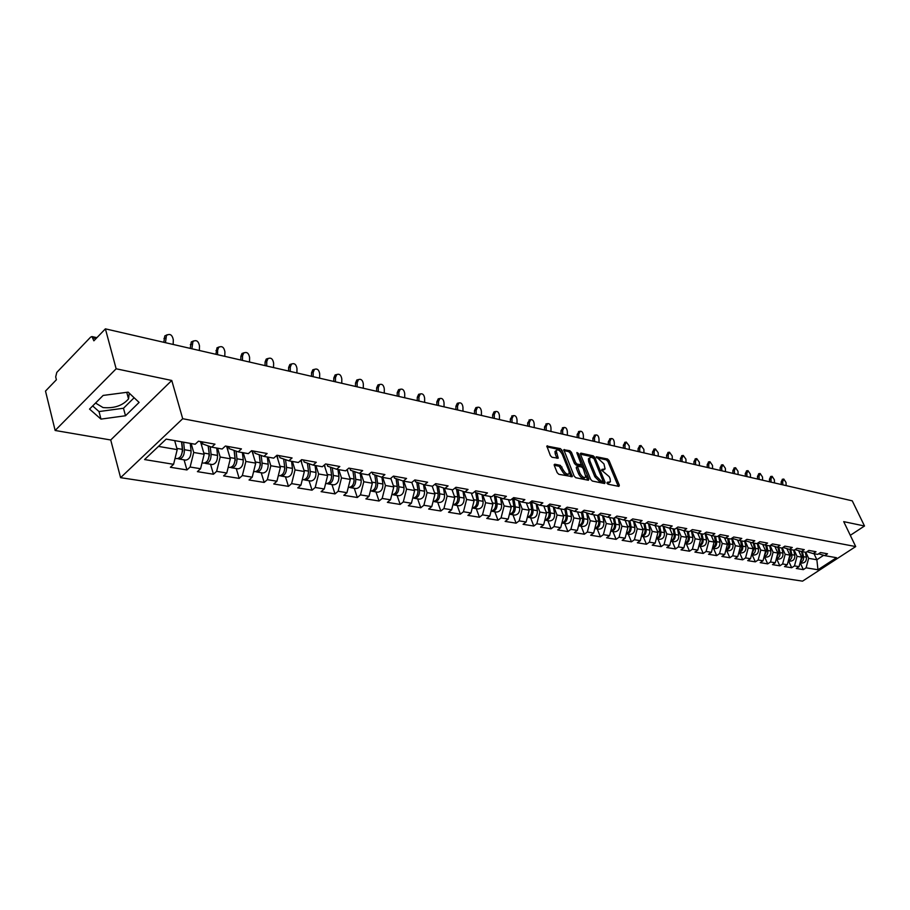 <?xml version="1.0" encoding="UTF-8"?>
<svg xmlns="http://www.w3.org/2000/svg" width="910" height="910" viewBox="0 0 910 910"><rect width="100%" height="100%" fill="white"/><g stroke="black" fill="none" stroke-linecap="round" stroke-linejoin="round"><path stroke-width="1.36" d="M606.947 483.108L608.073 484.222L618.902 486.406L619.335 485.223L609.074 460.562L607.493 458.981L596.278 456.752L603.956 463.918L605.093 468.98L601.942 469.389L601.624 470.197L609.256 476.715L610.11 478.785L610.405 481.856L607.266 482.277L606.947 483.108M95.539 403.05L103.012 407.555C114.103 408.579 122.611 405.701 128.537 398.899L129.277 393.177M554.816 464.202L554.281 465.408L557.17 472.654L558.854 474.315L572.345 476.658L562.005 450.268L560.367 448.63L546.842 446.059L550.391 455.626L552.051 457.286L558.217 458.196L556.181 450.564C557.944 449.13 559.957 450.359 562.232 454.249L568.977 471.016L569.205 473.553C567.43 474.963 565.417 473.723 563.154 469.833L560.367 465.363L554.816 464.202L554.144 464.726M171.762 380.471L116.15 368.789L105.389 328.851L852.26 500.841L864.5 526.003L843.718 521.635L855.707 546.569L182.705 418.714L171.762 380.471L110.724 439.985L120.586 477.67L182.705 418.714M590.715 479.445L592.353 481.06L604.649 483.528L605.105 482.346L594.833 457.446L593.24 455.842L580.944 453.146L580.466 454.295L590.715 479.445M588.395 480.264L575.803 477.727L574.153 476.089L563.813 449.767L569.819 450.7L571.457 452.327L575.598 462.542L577.224 464.168L581.365 464.68L576.963 453.157L576.906 452.52L578.441 453.476L588.872 479.07L588.395 480.264M120.586 477.67L802.54 581.149L855.707 546.569M184.07 459.834L186.937 469.947L190.122 467.023L193.728 452.475L191.157 443.523M186.937 469.947L170.398 467.274L173.582 464.316L144.565 459.561L166.177 439.109L195.184 444.239L198.448 441.202L214.976 444.16L211.7 447.163L222.154 449.017L225.418 446.025L241.446 448.892L238.181 451.849L248.328 453.646L251.581 450.712L267.13 453.498L263.877 456.399L273.717 458.139L276.97 455.25L292.076 457.957L288.823 460.813L298.378 462.496L301.631 459.664L316.293 462.291L313.051 465.09L322.333 466.739L325.564 463.952L339.817 466.5L336.586 469.253L345.607 470.857L348.837 468.115L362.68 470.595L359.461 473.302L368.232 474.861L371.451 472.165L384.919 474.576L381.711 477.238L390.242 478.751L393.45 476.101L406.554 478.444L403.346 481.072L411.65 482.539L414.846 479.934L415.506 481.822L424.413 484.802L427.598 482.209L414.846 479.934M424.413 484.802L432.489 486.224L435.674 483.654L448.084 485.883L444.91 488.42L452.782 489.819L455.944 487.282L468.036 489.443L464.873 491.957L472.54 493.311L475.691 490.82L487.476 492.924L484.313 495.393L491.787 496.724L494.938 494.266L506.404 496.314L503.275 498.748L510.555 500.034L513.684 497.622L524.865 499.624L521.749 502.024L528.846 503.275L531.963 500.887L542.872 502.843L539.755 505.209L546.683 506.426L549.788 504.083L560.435 505.983L557.329 508.315L564.086 509.509L567.18 507.188L577.566 509.054L574.483 511.352L581.069 512.512L584.152 510.226L594.287 512.046L591.216 514.309L597.654 515.447L600.714 513.195L610.61 514.969L607.55 517.198L613.84 518.313L616.889 516.084L626.546 517.813L623.509 520.019L629.652 521.111L632.678 518.916L642.119 520.6L639.093 522.784L645.099 523.841L648.113 521.68L657.338 523.33L654.324 525.479L660.182 526.515L663.185 524.376L672.206 525.991L669.214 528.107L674.947 529.12L677.927 527.015L686.743 528.596L683.763 530.689L689.37 531.679L692.339 529.597L700.962 531.133L697.993 533.203L703.476 534.17L706.433 532.111L714.862 533.624L711.916 535.672L717.273 536.616L720.219 534.579L728.466 536.058L725.532 538.072L730.776 539.004L733.699 536.991L741.775 538.436L738.863 540.438L743.993 541.348L746.905 539.357L754.799 540.767L751.91 542.747L756.927 543.634L759.827 541.666L767.562 543.054L764.673 544.999L769.598 545.875L772.476 543.941L780.052 545.295L777.185 547.217L782.009 548.07L784.864 546.148L792.28 547.479L789.436 549.378L794.157 550.22L797.001 548.321L804.269 549.629L801.437 551.505L806.055 552.324L808.888 550.448L816.008 551.733L813.187 553.587L817.726 554.383L820.547 552.541L827.52 553.792L824.722 555.623L836.483 557.705L817.965 569.762L806.101 567.817L808.637 558.33L805.828 552.279M800.186 562.789L803.337 569.626L806.101 567.817M803.337 569.626L796.284 568.477L799.048 566.657L794.476 565.918L797.035 556.328L794.191 550.186M788.538 560.844L791.7 567.738L794.476 565.918M791.7 567.738L784.5 566.577L787.275 564.735L782.611 563.972L785.193 554.292L782.259 547.9M776.662 558.854L779.824 565.815L782.611 563.972M779.824 565.815L772.476 564.632L775.274 562.767L770.508 561.993L773.113 552.222L770.087 545.545M764.536 556.829L767.71 563.859L770.508 561.993M767.71 563.859L760.214 562.653L763.024 560.765L758.166 559.968L760.783 550.095L757.655 543.145M752.16 554.77L755.345 561.857L758.166 559.968M755.345 561.857L747.69 560.628L750.511 558.717L745.552 557.91L748.202 547.934L744.96 540.688M739.534 552.654L742.719 559.821L745.552 557.91M742.719 559.821L734.905 558.558L737.748 556.636L732.687 555.805L735.36 545.716L732.072 538.333M726.646 550.505L729.831 557.739L732.687 555.805M729.831 557.739L721.857 556.442L724.713 554.497L719.537 553.655L722.233 543.452L718.968 536.035M713.486 548.298L716.67 555.612L719.537 553.655M716.67 555.612L708.526 554.292L711.392 552.324L706.103 551.46L708.833 541.154L705.58 533.692M700.04 546.057L703.237 553.439L706.103 551.46M703.237 553.439L694.899 552.086L697.788 550.095L692.385 549.208L695.138 538.788L691.896 531.303M686.299 543.759L689.496 551.21L692.385 549.208M689.496 551.21L680.987 549.833L683.888 547.82L678.371 546.91L681.135 536.388L677.916 528.858M672.262 541.416L675.459 548.946L678.371 546.91M675.459 548.946L666.768 547.536L669.68 545.488L664.038 544.567L666.837 533.92L663.617 526.355M657.907 539.016L661.115 546.626L664.038 544.567M661.115 546.626L652.22 545.192L655.154 543.111L649.387 542.178L652.208 531.406L649.012 523.807M643.245 536.559L646.453 544.248L649.387 542.178M646.453 544.248L637.353 542.781L640.299 540.688L634.395 539.721L637.25 528.824L634.077 521.191M628.241 534.056L631.449 541.825L634.395 539.721M631.449 541.825L622.144 540.324L625.102 538.197L619.073 537.207L621.951 526.196L618.789 518.529M612.896 531.497L616.104 539.346L619.073 537.207M616.104 539.346L606.595 537.81L609.563 535.66L603.387 534.648L606.288 523.5L603.159 515.799M597.199 528.869L600.407 536.809L603.387 534.648M600.407 536.809L590.67 535.228L593.65 533.055L587.337 532.02L590.271 520.736L587.155 513.012M581.137 526.185L584.345 534.216L587.337 532.02M584.345 534.216L574.369 532.6L577.372 530.393L570.9 529.324L573.857 517.915L570.775 510.157M564.689 523.432L567.897 531.554L570.9 529.324M567.897 531.554L557.682 529.904L560.697 527.663L554.065 526.572L557.057 515.026L553.997 507.245M547.854 520.622L551.05 528.824L554.065 526.572M551.05 528.824L540.586 527.14L543.623 524.865L536.832 523.75L539.857 512.057L536.82 504.254M530.598 517.745L533.795 526.037L536.832 523.75M533.795 526.037L523.079 524.308L526.116 521.999L519.166 520.861L522.215 509.02L519.223 501.194M512.933 514.787L516.118 523.182L519.166 520.861M516.118 523.182L505.141 521.407L508.189 519.064L501.057 517.904L504.14 505.914L501.183 498.066M494.824 511.761L497.998 520.247L501.057 517.904M497.998 520.247L486.748 518.427L489.808 516.061L482.493 514.867L485.61 502.718L482.687 494.858M476.26 508.656L479.422 517.244L482.493 514.867M479.422 517.244L467.876 515.378L470.959 512.978L463.452 511.75L466.614 499.453L463.713 491.571M457.218 505.482L460.369 514.161L463.452 511.75M460.369 514.161L448.528 512.25L451.622 509.816L443.921 508.553L447.117 496.098L444.262 488.215M437.687 502.218L440.827 511.01L443.921 508.553M440.827 511.01L428.678 509.043L431.784 506.563L423.878 505.277L427.097 492.651L424.299 484.757M417.644 498.862L420.773 507.757L423.878 505.277M420.773 507.757L408.306 505.744L411.411 503.23L403.301 501.911L406.565 489.114L403.778 481.151M397.067 495.427L400.184 504.436L403.301 501.911M400.184 504.436L387.376 502.365L390.504 499.806L382.177 498.452L385.465 485.485L382.689 477.42M375.944 491.9L379.049 501.012L382.177 498.452M379.049 501.012L365.888 498.885L369.028 496.291L360.462 494.892L363.795 481.754L361.042 473.587M354.252 488.272L357.323 497.497L360.462 494.892M357.323 497.497L343.809 495.313L346.949 492.685L338.156 491.241L341.512 477.921L338.782 469.651M331.945 484.541L335.005 493.891L338.156 491.241M335.005 493.891L321.105 491.65L324.256 488.966L315.213 487.487L318.614 473.974L315.906 465.601M309.025 480.719L312.062 490.183L315.213 487.487M312.062 490.183L297.763 487.874L300.926 485.155L291.621 483.631L295.056 469.913L292.372 461.438M285.456 476.772L288.459 486.361L291.621 483.631M288.459 486.361L273.751 483.983L276.924 481.219L267.347 479.661L270.827 465.749L268.166 457.15M261.204 472.722L264.173 482.436L267.347 479.661M264.173 482.436L249.044 479.991L252.218 477.181L242.356 475.566L245.882 461.45L243.243 452.748M236.247 468.548L239.182 478.398L242.356 475.566M239.182 478.398L223.598 475.885L226.783 473.018L216.625 471.357L220.186 457.025L217.592 448.209M210.54 464.259L213.452 474.235L216.625 471.357M213.452 474.235L197.402 471.642L200.575 468.73L190.122 467.023M202.248 441.885L202.862 444.012L211.7 447.163M193.728 452.475L204.17 454.272L200.484 441.566M200.575 468.73L204.17 454.272M228.694 446.617L229.32 448.71L238.181 451.849M220.186 457.025L230.321 458.776L226.59 446.241M226.783 473.018L230.321 458.776M254.356 451.212L254.993 453.282L263.877 456.399M245.882 461.45L255.721 463.144L251.945 450.78M252.218 477.181L255.721 463.144M279.279 455.671L279.927 457.707L288.823 460.813M270.827 465.749L280.382 467.387L276.674 455.523M276.924 481.219L280.382 467.387M303.496 460.005L304.133 462.018L313.051 465.09M295.056 469.913L304.349 471.516L300.8 460.392M300.926 485.155L304.349 471.516M327.02 464.214L327.668 466.204L336.586 469.253M318.614 473.974L327.646 475.532L324.244 465.09M324.256 488.966L327.646 475.532M349.884 468.297L350.543 470.265L359.461 473.302M341.512 477.921L350.304 479.422L347.04 469.64M346.949 492.685L350.304 479.422M372.133 472.279L372.793 474.224L381.711 477.238M363.795 481.754L372.338 483.221L369.221 474.042M369.028 496.291L372.338 483.221M393.768 476.158L394.439 478.08L403.346 481.072M385.465 485.485L393.78 486.918L390.799 478.296M390.504 499.806L393.78 486.918M406.565 489.114L414.653 490.501L411.809 482.414M411.411 503.23L414.653 490.501M435.435 483.858L436.015 485.474L444.91 488.42M427.097 492.651L434.991 494.005L432.193 486.179M431.784 506.563L434.991 494.005M455.489 487.658L455.99 489.023L464.873 491.957M447.117 496.098L454.795 497.417L451.986 489.671M451.622 509.816L454.795 497.417M475.031 491.343L475.452 492.481L484.313 495.393M466.614 499.453L474.099 500.739L471.278 493.084M470.959 512.978L474.099 500.739M494.073 494.938L494.414 495.859L503.275 498.748M485.61 502.718L492.913 503.981L490.08 496.416M489.808 516.061L492.913 503.981M512.637 498.43L521.749 502.024M504.14 505.914L511.261 507.143L508.428 499.658M508.189 519.064L511.261 507.143M530.746 501.82L539.755 505.209M522.215 509.02L529.165 510.226L526.321 502.832M526.116 521.999L529.165 510.226M548.4 505.13L557.329 508.315M539.857 512.057L546.626 513.229L543.782 505.914M543.623 524.865L546.626 513.229M565.633 508.349L574.483 511.352M557.057 515.026L563.677 516.163L560.822 508.929M560.697 527.663L563.677 516.163M578.578 525.752L578.953 525.821C582.377 525.445 583.992 523.079 583.81 518.723L582.457 511.488L591.216 514.309M573.857 517.915L580.318 519.03L577.463 511.875M577.372 530.393L580.318 519.03M590.271 520.736L596.573 521.828L593.718 514.753M598.985 514.468L607.55 517.198M593.65 533.055L596.573 521.828M606.288 523.5L612.453 524.558L609.598 517.562M615.137 517.369L623.509 520.019M609.563 535.66L612.453 524.558M621.951 526.196L627.968 527.231L625.113 520.304M630.914 520.19L639.093 522.784M625.102 538.197L627.968 527.231M637.25 528.824L643.142 529.836L640.276 522.988M646.327 522.954L654.324 525.479M640.299 540.688L643.142 529.836M652.208 531.406L657.964 532.395L655.109 525.616M661.388 525.65L669.214 528.107M655.154 543.111L657.964 532.395M666.837 533.92L672.467 534.887L669.612 528.175M676.119 528.289L683.763 530.689M669.68 545.488L672.467 534.887M681.135 536.388L686.652 537.332L683.797 530.689M690.519 530.871L697.993 533.203M683.888 547.82L686.652 537.332M695.138 538.788L700.529 539.721L697.652 533.101M704.602 533.385L711.916 535.672M697.788 550.095L700.529 539.721M708.833 541.154L714.1 542.053L711.211 535.444M718.377 535.853L725.532 538.072M711.392 552.324L714.1 542.053M722.233 543.452L727.397 544.351L724.485 537.753M731.856 538.265L738.863 540.438M724.713 554.497L727.397 544.351M735.36 545.716L740.41 546.591L737.475 540.005M745.04 540.631L751.91 542.747M737.748 556.636L740.41 546.591M748.202 547.934L753.15 548.775L750.204 542.223M757.962 542.94L764.673 544.999M750.511 558.717L753.15 548.775M760.783 550.095L765.64 550.925L762.671 544.385M770.599 545.192L777.185 547.217M763.024 560.765L765.64 550.925M773.113 552.222L777.868 553.03L774.888 546.512M782.987 547.41L789.436 549.378M775.274 562.767L777.868 553.03M785.193 554.292L789.846 555.1L786.866 548.593M795.112 549.583L801.437 551.505M787.275 564.735L789.846 555.1M797.035 556.328L801.596 557.125L798.593 550.641M806.999 551.699L813.187 553.587M799.048 566.657L801.596 557.125M808.637 558.33L816.861 559.752L823.652 555.305M814.052 553.735L816.861 559.752L817.965 569.762M818.647 553.78L824.722 555.623M850.304 535.319L864.5 526.003M116.15 368.789L55.146 430.475L45.5 391.084L56.397 379.754L55.692 376.911L56.784 372.417L90.579 337.166L91.933 336.563L93.878 340.818L105.389 328.851M55.146 430.475L110.724 439.985M158.476 446.4L177.211 449.631L174.674 440.611M173.582 464.316L177.211 449.631M139.105 402.425L128.173 392.142L103.137 395.429L89.544 409.079L100.965 419.112L125.5 415.756L139.105 402.425M607.072 483.358L609.416 482.584M604.115 469.719L601.772 470.481M618.22 486.27L607.903 461.438L606.333 459.857L596.505 457.707M593.343 457.753L592.069 456.74L580.421 454.192M603.978 483.403L594.014 458.64L591.398 457.195L589.589 457.923L589.885 460.892L596.039 475.896L601.203 481.049L603.091 481.197M589.555 458.037L588.417 458.822L588.702 461.779L594.856 476.795L600.009 481.936L601.521 482.243L602.864 481.356M563.859 450.564L568.648 451.61L569.819 450.7M581.035 464.93L579.602 465.818L576.041 465.078L574.415 463.452L570.274 453.237L568.648 451.61M581.41 464.544L582.65 467.603M585.972 475.771L587.678 479.968L588.872 479.07M579.92 473.2C582.127 477.011 584.106 478.25 585.835 476.908L583.219 468.502L581.581 466.875L577.44 466.375L579.92 473.2L578.726 474.11C580.933 477.921 582.912 479.149 584.641 477.807L584.948 477.591M576.599 467.023L576.348 468.218L577.532 467.319M578.726 474.11L576.348 468.218M568.261 474.269L568.011 474.463C566.236 475.873 564.223 474.633 561.959 470.743L559.172 466.284L554.224 465.26M555.942 450.746L554.998 451.485L555.225 453.919L556.408 452.998M556.988 458.333L555.225 453.919M561.515 452.884L559.184 449.54L546.899 446.855M571.116 476.795L569.33 472.324M92.661 405.94L99.008 411.559L123.487 408.249L134.134 397.75M123.487 408.249L125.5 415.756M99.008 411.559L100.965 419.112M800.14 562.585C802.756 561.743 803.894 559.775 803.553 556.692L802.404 551.676M801.687 563.04L801.994 563.097C805.191 562.824 806.658 560.856 806.396 557.182L805.248 552.177M800.265 562.096L802.654 556.545L801.517 551.517M781.269 484.495L781.167 481.925L782.486 479.251M786.149 485.622L786.024 482.482L783.806 479.058L782.691 481.709L782.805 484.848M788.367 560.64C791.052 559.821 792.223 557.83 791.871 554.679L790.733 549.617M790.039 561.095L790.358 561.14C793.565 560.878 795.033 558.888 794.783 555.18L793.634 550.129M788.504 560.162L790.972 554.52L789.823 549.447M776.366 558.66C779.108 557.853 780.302 555.839 779.972 552.62L778.823 547.501M778.164 559.104L778.471 559.161C781.701 558.888 783.18 556.875 782.93 553.132L781.781 548.025M776.492 558.183L779.04 552.461L777.902 547.342M764.127 556.636C766.914 555.851 768.142 553.815 767.812 550.516L766.675 545.352M766.049 557.079L766.356 557.136C769.598 556.852 771.088 554.827 770.838 551.039L769.678 545.818M764.241 556.169L766.868 550.357L765.731 545.192M751.626 554.565C754.47 553.815 755.732 551.756 755.414 548.377L754.265 543.156M753.673 555.02L753.992 555.066C757.245 554.782 758.747 552.734 758.496 548.912L757.291 543.395M751.74 554.122L754.447 548.207L753.309 542.986M738.852 552.45C741.764 551.733 743.06 549.651 742.753 546.193L741.605 540.915M741.047 552.905L741.366 552.962C744.63 552.666 746.143 550.596 745.904 546.728L744.63 540.904M738.977 552.017L740.831 550.516L741.821 548.116L740.626 540.745M769.541 481.788L769.439 479.195L770.793 476.499M774.49 482.937L774.376 479.763L772.101 476.305L770.963 478.978L771.088 482.152M757.575 479.035L757.484 476.419L758.86 473.7M762.603 480.196L762.489 476.999L760.168 473.507L759.02 476.192L759.133 479.399M745.381 476.226L745.279 473.587L746.701 470.845M750.477 477.409L750.363 474.178L747.997 470.652L746.826 473.348L746.939 476.59M732.925 473.359L732.834 470.697L734.29 467.933M738.112 474.554L737.999 471.3L735.576 467.729L734.381 470.459L734.495 473.723M720.219 470.436L720.14 467.74L721.619 464.953M725.486 471.653L725.384 468.354L722.893 464.748L721.687 467.501L721.801 470.8M725.827 550.288C728.796 549.606 730.127 547.501 729.82 543.952L728.683 538.629M728.159 550.755L728.478 550.812C731.754 550.505 733.278 548.411 733.039 544.51L731.72 538.356M725.93 549.867L727.841 548.366L728.864 545.92L727.682 538.458M707.252 467.456L707.172 464.726L708.685 461.916M712.598 468.684L712.496 465.363L709.948 461.711L708.731 464.475L708.833 467.82M712.519 548.082C715.544 547.445 716.909 545.306 716.625 541.678L715.487 536.297M714.998 548.559L715.317 548.605C718.616 548.298 720.14 546.182 719.901 542.246L718.559 535.91M712.621 547.683L714.577 546.171L715.635 543.679L714.452 536.115M694.011 464.407L693.932 461.654L695.49 458.811M699.449 465.658L699.346 462.291L696.741 458.617L695.502 461.404L695.604 464.771M698.914 545.818C702.008 545.226 703.407 543.065 703.134 539.346L701.997 533.908M701.553 546.307L701.872 546.364C705.182 546.045 706.717 543.907 706.49 539.926L705.159 533.567M699.016 545.443C701.417 544.271 702.44 542.178 702.088 539.164L700.95 533.726M680.498 461.29L680.418 458.503L682.011 455.648M686.015 462.564L685.924 459.163L683.251 455.444L681.988 458.253L682.09 461.654M685.025 543.509C688.176 542.963 689.621 540.779 689.348 536.957L688.222 531.474M687.812 544.009L688.131 544.066C691.463 543.748 693.01 541.575 692.783 537.548L691.463 531.167M685.116 543.156C687.573 541.996 688.631 539.869 688.279 536.775L687.152 531.281M666.689 458.105L666.609 455.296L668.247 452.418M672.297 459.402L672.206 455.967L669.464 452.213L668.19 455.034L668.281 458.481M673.775 541.666L670.818 541.166C674.037 540.654 675.516 538.447 675.265 534.523L674.139 528.983M674.105 541.723C677.438 541.393 678.996 539.198 678.769 535.137L677.461 528.71M670.909 540.813C673.434 539.664 674.515 537.514 674.173 534.341L673.047 528.79M652.572 454.863L652.504 452.02L654.188 449.108M658.283 456.172L658.192 452.714L655.382 448.914L654.097 451.758L654.176 455.227M659.432 539.266L656.303 538.743C659.579 538.299 661.104 536.07 660.876 532.043L659.75 526.435M659.75 539.323C663.106 538.993 664.675 536.764 664.459 532.657L663.151 526.207M656.383 538.413C658.965 537.298 660.091 535.103 659.75 531.85L658.624 526.242M638.16 451.542L638.092 448.675L639.821 445.741M643.962 452.873L643.87 449.369L640.993 445.536L639.684 448.402L639.764 451.906M644.769 536.82L641.459 536.263C644.803 535.888 646.373 533.635 646.157 529.495L645.031 523.83M645.088 536.866C648.455 536.536 650.024 534.284 649.82 530.132L648.523 523.648M641.539 535.967C644.178 534.864 645.338 532.646 645.008 529.301L643.882 523.625M623.418 448.152L623.361 445.252L625.136 442.283M629.322 449.506L629.242 445.968L626.273 442.089L624.965 444.967L625.034 448.516M626.273 533.726L626.33 533.738C629.72 533.385 631.301 531.11 631.096 526.89L629.925 520.907M629.765 534.307L630.084 534.363C633.462 534.011 635.055 531.747 634.85 527.538L633.565 521.032M626.342 533.465C629.049 532.384 630.243 530.132 629.925 526.697L628.81 520.964M608.358 444.683L608.301 441.748L610.121 438.757M614.352 446.059L614.284 442.487C613.943 439.712 612.931 438.404 611.236 438.563L609.905 441.464L609.973 445.047M610.735 531.133L610.906 531.156C614.295 530.803 615.899 528.494 615.695 524.228L614.466 517.847M614.421 531.747L614.75 531.804C618.14 531.44 619.733 529.142 619.528 524.899L618.265 518.359M610.803 530.905C613.579 529.847 614.807 527.561 614.5 524.024L613.385 518.234M592.945 441.134L592.899 438.165L594.776 435.151M599.053 442.533L598.985 438.916C598.632 436.095 597.597 434.775 595.857 434.957L594.503 437.881L594.571 441.498M594.844 528.482L595.117 528.517C598.53 528.153 600.134 525.821 599.94 521.51L598.655 514.707M598.723 529.12L599.042 529.176C602.454 528.812 604.058 526.481 603.865 522.192L602.613 515.629M594.901 528.278C597.745 527.254 599.008 524.933 598.712 521.293L597.608 515.435M577.19 437.505L577.145 434.502L579.067 431.465M583.401 438.927L583.344 435.276C582.98 432.398 581.911 431.056 580.114 431.272L578.76 434.207L578.817 437.881M582.65 526.435L582.98 526.492C586.404 526.116 588.008 523.762 587.826 519.417L586.597 512.83M578.624 525.582C581.524 524.604 582.844 522.238 582.548 518.507L581.388 512.273M561.06 433.786L561.026 430.76L563.006 427.689M567.385 435.242L567.328 431.545C566.964 428.61 565.861 427.268 564.018 427.495L562.642 430.453L562.698 434.161M561.914 522.954L562.414 523.057C565.849 522.67 567.476 520.27 567.294 515.868L565.963 508.61M566.202 523.694L566.532 523.75C569.967 523.364 571.594 520.975 571.4 516.584L570.195 509.975M561.948 522.829C564.928 521.885 566.282 519.496 566.009 515.651L564.791 508.986M544.567 429.986L544.521 426.926L546.58 423.821M551.005 431.465L550.948 427.734C550.573 424.742 549.435 423.377 547.536 423.639L546.159 426.619L546.205 430.362M544.851 520.088L545.477 520.224C548.923 519.826 550.55 517.403 550.379 512.944L549.071 505.653M549.367 520.873L549.697 520.929C553.132 520.543 554.77 518.12 554.588 513.672L553.394 507.041M544.874 520.008C547.922 519.11 549.322 516.675 549.06 512.717L547.786 505.596M527.675 426.096L527.641 423.002L529.756 419.874M534.227 427.609L534.181 423.832C533.795 420.773 532.612 419.396 530.666 419.692L529.279 422.684L529.313 426.471M527.379 517.153L528.118 517.324C531.577 516.925 533.226 514.468 533.055 509.953L531.759 502.616M532.111 517.995L532.441 518.052C535.899 517.642 537.537 515.197 537.366 510.703L536.195 504.049M527.39 517.107C530.507 516.266 531.952 513.797 531.702 509.714L530.371 502.115M510.373 422.115L510.351 418.987L512.523 415.825M517.051 423.65L517.016 419.828C516.607 416.712 515.401 415.313 513.376 415.654L511.989 418.657L512.023 422.49M510.874 506.119L513.923 506.642C514.139 510.851 512.66 513.354 509.463 514.139L510.339 514.355C513.809 513.934 515.458 511.454 515.299 506.881L514.025 499.51M514.434 515.037L514.764 515.094C518.234 514.685 519.883 512.205 519.724 507.643L518.563 500.989M513.923 506.642L512.512 498.521M492.663 418.031L492.64 414.869L494.039 411.843L494.892 411.673M499.465 419.601L499.431 415.733C499.01 412.537 497.759 411.138 495.677 411.513L494.278 414.539L494.301 418.418M491.252 511.079L492.117 511.306C495.597 510.885 497.258 508.36 497.11 503.742L495.848 496.325M496.325 512.011L496.655 512.068C500.125 511.647 501.797 509.134 501.637 504.527L500.5 497.85M491.082 511.09C494.358 510.362 495.893 507.837 495.688 503.492L494.38 495.745M474.508 413.857L474.485 410.649L475.896 407.623L476.817 407.43M481.435 415.449L481.413 411.536C480.98 408.272 479.684 406.85 477.534 407.282L476.135 410.308L476.158 414.232M472.552 507.951L473.427 508.189C476.92 507.746 478.592 505.198 478.444 500.511L477.215 493.061M477.75 508.906L478.091 508.963C481.572 508.531 483.244 505.983 483.096 501.319L481.982 494.63M472.245 507.962C475.589 507.314 477.17 504.743 476.999 500.261L475.725 492.572M455.899 409.568L455.899 406.326L457.298 403.289L458.299 403.073M462.974 411.195L462.951 407.236C462.496 403.892 461.165 402.459 458.947 402.937L457.548 405.974L457.559 409.955M453.373 504.743L454.272 504.982C457.764 504.538 459.448 501.945 459.311 497.213L458.094 489.716M458.708 505.733L459.038 505.778C462.53 505.334 464.214 502.752 464.077 498.032L462.985 491.332M452.918 504.743C456.342 504.174 457.969 501.581 457.821 496.951L456.57 489.216M436.834 405.177L436.823 401.89L438.222 398.853L439.325 398.614M444.034 406.838L444.034 402.834C443.557 399.41 442.169 397.966 439.871 398.5L438.483 401.537L438.483 405.564M433.683 501.444L434.605 501.694C438.108 501.239 439.803 498.612 439.678 493.811L438.483 486.293M439.177 502.468L439.507 502.513C443.011 502.058 444.694 499.442 444.569 494.665L443.5 487.953M433.092 501.444C436.584 500.966 438.267 498.339 438.154 493.55L436.914 485.769M417.269 400.673L417.28 397.351L418.657 394.303L419.863 394.041M424.617 402.368L424.629 398.307C424.128 394.803 422.695 393.336 420.318 393.939L418.941 396.988L418.93 401.06M413.493 498.066L414.425 498.327C417.94 497.85 419.635 495.188 419.533 490.331L418.361 482.778M419.123 499.112L419.453 499.169C422.968 498.703 424.663 496.041 424.549 491.207L423.514 484.495M412.856 498.066L412.856 498.066C416.37 497.588 418.065 494.926 417.952 490.058L416.746 482.243M397.204 396.055L397.215 392.688L398.591 389.651L399.911 389.343M404.711 397.784L404.723 393.677C404.199 390.072 402.709 388.604 400.252 389.275L398.887 392.312L398.864 396.441M392.756 494.596L393.712 494.869C397.226 494.38 398.944 491.673 398.842 486.759L397.704 479.172M398.546 495.677L398.876 495.734C402.391 495.245 404.097 492.549 403.995 487.646L402.982 480.946M392.096 494.596L392.096 494.596C395.611 494.107 397.329 491.4 397.226 486.475L396.043 478.614M391.038 479.001L390.925 478.194M376.615 391.311L376.638 387.91L377.991 384.873L379.436 384.532M384.27 393.075L384.293 388.923C383.747 385.214 382.2 383.736 379.652 384.486L378.31 387.524L378.276 391.698M371.462 491.025L372.44 491.309C375.966 490.808 377.684 488.067 377.593 483.085L376.478 475.475M377.411 492.139L377.741 492.196C381.267 491.696 382.985 488.966 382.894 484.006L381.904 477.272M370.45 490.979L370.779 491.036C374.306 490.536 376.023 487.783 375.932 482.8L374.784 474.895M369.631 475.27L369.426 473.86M355.48 386.443L355.514 382.996L356.845 379.971L358.426 379.595M363.295 388.24L363.329 384.031C362.749 380.221 361.134 378.731 358.506 379.572L357.175 382.598L357.141 386.83M349.588 487.362L350.589 487.658C354.115 487.146 355.844 484.359 355.764 479.32L354.684 471.676M355.696 488.511L356.037 488.568C359.564 488.056 361.281 485.292 361.213 480.252L360.235 473.439M354.126 480.787L353.774 482.812M348.541 487.316L348.883 487.373C352.409 486.861 354.138 484.075 354.058 479.024L352.932 471.084M347.631 471.425L347.347 469.378M333.777 381.449L333.822 377.957L335.119 374.943L336.814 374.522M341.762 383.281L341.807 379.026C341.182 375.091 339.51 373.601 336.78 374.545L335.483 377.548L335.437 381.836M327.099 483.597L328.123 483.904C331.649 483.381 333.39 480.548 333.333 475.441L332.275 467.786M333.39 484.791L333.72 484.837C337.257 484.313 338.986 481.504 338.918 476.408L337.963 469.503M331.661 476.419L331.126 479.456M326.03 483.551L326.372 483.608C329.898 483.085 331.638 480.252 331.581 475.134L330.478 467.171M325.018 467.49L324.642 464.748M311.482 376.319L311.538 372.77L312.79 369.79L314.576 369.301M319.637 378.196L319.694 373.873C319.035 369.824 317.283 368.322 314.462 369.38L313.199 372.361L313.142 376.695M303.986 479.729L305.032 480.048C308.558 479.502 310.31 476.635 310.264 471.448L309.241 463.781M310.458 480.958L310.788 481.015C314.325 480.469 316.066 477.613 316.009 472.449L315.076 465.454M308.536 472.028L307.876 475.862M302.893 479.695L303.223 479.741C306.761 479.195 308.501 476.328 308.456 471.141L307.398 463.144M301.767 463.44L301.312 459.937M288.572 371.041L288.629 367.447L289.846 364.512L291.712 363.932M296.91 372.952L296.978 368.584C296.262 364.398 294.442 362.897 291.518 364.08L290.301 367.026L290.233 371.416M280.212 475.737L281.281 476.078C284.807 475.521 286.559 472.608 286.536 467.353L285.547 459.664M286.866 477.011L287.207 477.067C290.734 476.51 292.485 473.609 292.451 468.377L291.53 461.29M283.658 459.015L284.841 468.206L283.965 472.108M279.086 475.714L279.427 475.771C282.953 475.202 284.705 472.29 284.682 467.035L283.647 459.004M277.857 459.277L277.345 455.318M265.026 365.615L265.094 361.975L266.243 359.086L268.211 358.415M273.535 367.572L273.626 363.147C272.852 358.813 270.952 357.311 267.915 358.654L266.767 361.543L266.675 366.002M260.442 465.169L260.26 464.578M255.744 471.642L256.836 471.994C260.374 471.414 262.137 468.468 262.114 463.133L261.17 455.444M262.603 472.961L262.933 473.018C266.471 472.438 268.223 469.492 268.211 464.18L267.312 457.002M259.282 454.784L260.419 464.009L259.373 468.184M254.595 471.619L254.925 471.676C258.463 471.096 260.226 468.138 260.214 462.803L259.214 454.761M253.242 455L252.741 450.916M240.797 360.041L240.877 356.356L241.98 353.524L244.039 352.75M249.511 362.043L249.602 357.55C248.783 353.069 246.792 351.578 243.641 353.069L242.549 355.901L242.458 360.417M235.326 460.323L235.087 459.527M230.56 467.421L231.686 467.786C235.212 467.194 236.987 464.191 236.987 458.788L236.065 451.098M237.624 468.786L237.965 468.843C241.491 468.252 243.254 465.26 243.254 459.868L242.379 452.588M234.188 450.439L235.28 459.686L234.063 464.123M229.388 467.41L229.718 467.467C233.244 466.864 235.019 463.861 235.019 458.447L234.063 450.393M227.898 450.609L227.398 446.378M215.886 354.297L217.001 347.813L219.173 346.915M224.793 356.356L224.906 351.795C223.996 347.142 221.926 345.663 218.662 347.347L217.649 350.1L217.536 354.684M209.368 455.011L208.162 445.9M204.636 463.065L205.774 463.463C209.3 462.849 211.075 459.8 211.097 454.317L210.221 446.639M211.905 464.487L212.246 464.544C215.772 463.929 217.547 460.892 217.558 455.432L216.705 448.05M208.344 445.968L209.402 455.227L208.015 459.914M203.419 463.065L203.749 463.122C207.275 462.507 209.05 459.459 209.072 453.965L203.817 453.055M201.792 446.082L201.303 441.714M190.236 348.393L191.282 341.955L193.568 340.92M199.358 350.498L199.483 345.868C198.494 341.045 196.321 339.578 192.943 341.477L191.885 348.769M182.58 449.256L182.182 447.845M177.916 458.583L179.088 459.004C182.614 458.367 184.389 455.273 184.434 449.711L183.615 442.192M185.412 460.062L185.754 460.119C189.269 459.482 191.054 456.399 191.089 450.86L190.258 443.375M181.784 441.873L182.728 450.632L181.181 455.557M176.665 458.594L176.995 458.651C180.521 458.014 182.307 454.92 182.341 449.347L181.534 441.828M174.902 441.43L174.811 440.633M163.823 342.308L164.79 335.938L167.213 334.743M173.162 344.458L173.31 339.783C172.218 334.743 169.942 333.31 166.45 335.449L165.461 342.695M96.016 338.588L93.127 337.94M607.493 483.449L608.676 482.562M602.181 470.572L603.353 469.685M606.333 459.857L607.493 458.981M607.903 461.438L609.074 460.562M618.163 486.099L619.335 485.223M580.318 453.624L580.944 453.146M592.069 456.74L593.24 455.842M593.798 458.242L594.833 457.446M603.921 483.233L605.105 482.346M601.521 482.243L602.704 481.344M588.702 461.779L589.885 460.892M594.856 476.795L596.039 475.896M600.009 481.936L601.203 481.049M563.756 450.018L564.405 449.517M570.274 453.237L571.457 452.327M574.415 463.452L575.598 462.542M576.041 465.078L577.224 464.168M579.602 465.818L580.785 464.919M577.418 454.272L578.441 453.476M559.172 466.284L560.367 465.363M560.833 467.933L562.027 467.012M561.959 470.743L563.154 469.833M556.943 458.196L558.126 457.275M546.796 446.321L547.479 445.798M559.184 449.54L560.367 448.63M560.822 451.178L562.005 450.268M571.059 476.624L572.253 475.702M803.553 556.692L806.396 557.182M801.209 556.294L802.654 556.545M782.691 481.709L781.167 481.925M791.871 554.679L794.783 555.18M789.47 554.258L790.972 554.52M779.972 552.62L782.93 553.132M777.481 552.188L779.04 552.461M767.812 550.516L770.838 551.039M765.253 550.072L766.868 550.357M755.414 548.377L758.496 548.912M752.763 547.922L754.447 548.207M742.753 546.193L745.904 546.728M740.023 545.716L741.764 546.023M770.963 478.978L769.439 479.195M759.02 476.192L757.484 476.419M746.826 473.348L745.279 473.587M734.381 470.459L732.834 470.697M721.687 467.501L720.14 467.74M729.82 543.952L733.039 544.51M727.01 543.463L728.819 543.782M708.731 464.475L707.172 464.726M716.625 541.678L719.901 542.246M713.713 541.177L715.59 541.495M695.502 461.404L693.932 461.654M703.134 539.346L706.49 539.926M700.131 538.822L702.088 539.164M681.988 458.253L680.418 458.503M689.348 536.957L692.783 537.548M686.265 536.422L688.279 536.775M668.19 455.034L666.609 455.296M675.265 534.523L678.769 535.137M672.081 533.977L674.173 534.341M654.097 451.758L652.504 452.02M660.876 532.043L664.459 532.657M657.577 531.474L659.75 531.85M639.684 448.402L638.092 448.675M646.157 529.495L649.82 530.132M642.744 528.903L645.008 529.301M624.965 444.967L623.361 445.252M631.096 526.89L634.85 527.538M627.582 526.287L629.925 526.697M609.905 441.464L608.301 441.748M615.695 524.228L619.528 524.899M612.066 523.603L614.5 524.024M594.503 437.881L592.899 438.165M599.94 521.51L603.865 522.192M596.187 520.861L598.712 521.293M578.76 434.207L577.145 434.502M583.81 518.723L587.826 519.417M579.932 518.052L582.548 518.507M562.642 430.453L561.026 430.76M567.294 515.868L571.4 516.584M563.29 515.174L566.009 515.651M546.159 426.619L544.521 426.926M550.379 512.944L554.588 513.672M546.239 512.228L549.06 512.717M529.279 422.684L527.641 423.002M533.055 509.953L537.366 510.703M528.778 509.213L531.702 509.714M511.989 418.657L510.351 418.987M515.299 506.881L519.724 507.643M494.278 414.539L492.64 414.869M497.11 503.742L501.637 504.527M492.526 502.946L495.688 503.492M476.135 410.308L474.485 410.649M478.444 500.511L483.096 501.319M473.712 499.692L476.999 500.261M457.548 405.974L455.899 406.326M459.311 497.213L464.077 498.032M454.409 496.359L457.821 496.951M438.483 401.537L436.823 401.89M439.678 493.811L444.569 494.665M434.605 492.936L438.154 493.55M418.941 396.988L417.28 397.351M419.533 490.331L424.549 491.207M414.277 489.432L417.952 490.058M398.887 392.312L397.215 392.688M398.842 486.759L403.995 487.646M393.404 485.815L397.226 486.475M378.31 387.524L376.638 387.91M377.593 483.085L382.894 484.006M371.962 482.118L375.932 482.8M357.175 382.598L355.514 382.996M355.764 479.32L361.213 480.252M349.929 478.307L354.058 479.024M335.483 377.548L333.822 377.957M333.333 475.441L338.918 476.408M327.27 474.394L331.581 475.134M313.199 372.361L311.538 372.77M310.264 471.448L316.009 472.449M303.986 470.368L308.456 471.141M290.301 367.026L288.629 367.447M286.536 467.353L292.451 468.377M280.018 466.227L284.682 467.035M266.767 361.543L265.094 361.975M262.114 463.133L268.211 464.18M255.357 461.962L260.214 462.803M242.549 355.901L240.877 356.356M236.987 458.788L243.254 459.868M229.968 457.582L235.019 458.447M217.649 350.1L215.977 350.566M211.097 454.317L217.558 455.432M192.01 344.139L190.338 344.606M184.434 449.711L191.089 450.86M176.87 448.402L182.341 449.347M165.609 337.985L163.948 338.474M128.537 398.899L126.752 392.324M96.892 337.678L92.081 336.598M588.417 458.822L589.589 457.923M576.258 467.285L577.44 466.375M554.998 451.485L556.181 450.564M800.083 562.767L801.994 563.097M782.282 479.286L783.806 479.058M788.333 560.81L790.358 561.14M776.332 558.808L778.471 559.161M764.093 556.761L766.356 557.136M751.592 554.668L753.992 555.066M738.829 552.541L741.366 552.962M770.577 476.533L772.101 476.305M758.633 473.735L760.168 473.507M746.45 470.879L747.997 470.652M734.029 467.967L735.576 467.729M721.346 464.999L722.893 464.748M725.805 550.357L728.478 550.812M708.389 461.962L709.948 461.711M712.496 548.139L715.317 548.605M695.172 458.867L696.741 458.617M698.903 545.863L701.872 546.364M681.67 455.705L683.251 455.444M685.014 543.543L688.131 544.066M667.883 452.475L669.464 452.213M653.801 449.176L655.382 448.914M639.4 445.809L640.993 445.536M624.681 442.362L626.273 442.089M626.33 533.738L630.084 534.363M609.632 438.847L611.236 438.563M610.906 531.156L614.75 531.804M594.241 435.242L595.857 434.957M595.117 528.517L599.042 529.176M578.498 431.567L580.114 431.272M578.953 525.821L582.98 526.492M562.391 427.802L564.018 427.495M562.414 523.057L566.532 523.75M545.909 423.946L547.536 423.639M545.477 520.224L549.697 520.929M529.029 420.01L530.666 419.692M528.118 517.324L532.441 518.052M511.738 415.972L513.376 415.654M510.339 514.355L514.764 515.094M494.039 411.843L495.677 411.513M492.117 511.306L496.655 512.068M475.896 407.623L477.534 407.282M473.427 508.189L478.091 508.963M457.298 403.289L458.947 402.937M454.272 504.982L459.038 505.778M438.222 398.853L439.871 398.5M434.605 501.694L439.507 502.513M418.657 394.303L420.318 393.939M414.425 498.327L419.453 499.169M398.591 389.651L400.252 389.275M393.712 494.869L398.876 495.734M377.991 384.873L379.652 384.486M372.44 491.309L377.741 492.196M356.845 379.971L358.506 379.572M350.589 487.658L356.037 488.568M348.314 487.282L348.883 487.373M335.119 374.943L336.78 374.545M328.123 483.904L333.72 484.837M325.643 483.494L326.372 483.608M312.79 369.79L314.462 369.38M305.032 480.048L310.788 481.015M302.325 479.593L303.223 479.741M289.846 364.512L291.518 364.08M281.281 476.078L287.207 477.067M278.335 475.589L279.427 475.771M266.243 359.086L267.915 358.654M256.836 471.994L262.933 473.018M253.651 471.46L254.925 471.676M241.98 353.524L243.641 353.069M231.686 467.786L237.965 468.843M228.228 467.217L229.718 467.467M217.001 347.813L218.662 347.347M205.774 463.463L212.246 464.544M202.043 462.837L203.749 463.122M191.282 341.955L192.943 341.477M179.088 459.004L185.754 460.119M175.061 458.333L176.995 458.651M164.79 335.938L166.45 335.449"/></g></svg>
